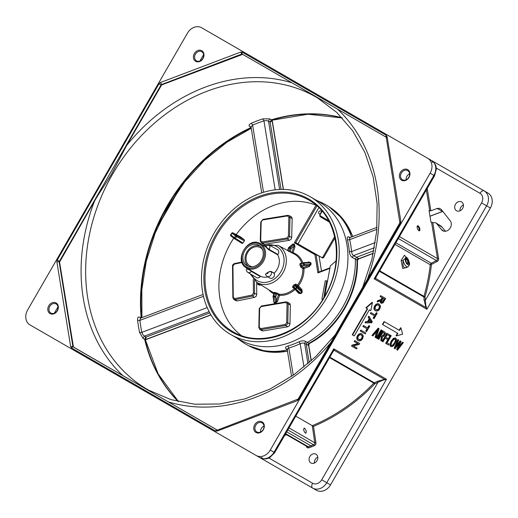 <?xml version="1.0" encoding="UTF-8"?>
<svg xmlns="http://www.w3.org/2000/svg" width="518" height="518" viewBox="0 0 518 518"><rect width="100%" height="100%" fill="white"/><g stroke="black" fill="none" stroke-linecap="round" stroke-linejoin="round"><path stroke-width="0.78" d="M277.013 301.152L277.616 301.321L279.519 295.325L278.431 294.943L279.286 294.289L277.564 293.253L276.709 293.907L278.431 294.943L276.521 300.939L277.013 301.152M277.564 293.253L275.408 292.586L275.589 293.615L274.708 296.393A0.835 0.466 101.8 0 0 274.644 296.71A0.835 0.466 101.8 0 0 274.65 297.021A0.835 0.388 -9.9 0 0 275.265 297.002A0.835 0.388 -9.9 0 0 275.796 296.775L276.521 300.939L275.57 303.244L277.616 301.321M273.912 300.498L273.556 300.472L274.197 302.952L275.57 303.244M273.07 296.542A0.835 0.401 -8.6 0 0 273.29 296.723A0.835 0.401 -8.6 0 0 273.413 296.762A0.835 0.466 -78.2 0 1 273.4 296.451A0.835 0.466 -78.2 0 1 273.465 296.134L273.09 296.121A0.835 0.835 0 0 0 273.057 296.497A0.835 0.401 -8.6 0 0 273.07 296.542M274.197 302.952L273.413 296.762L274.65 297.021L275.621 302.609L274.255 302.324L273.802 301.372M301.47 290.048L301.981 289.691L298.459 285.755A0.835 0.466 -41.8 0 1 297.947 286.117A0.835 0.466 -41.8 0 1 297.487 286.13L297.526 285.068L295.772 284.104L295.733 285.165L297.487 286.13L301.01 290.067L301.47 290.048M295.208 289.316A0.835 0.466 -41.8 0 1 295.13 289.407L298.653 293.337L301.049 293.576L302.175 292.346L301.981 289.691M295.772 284.104L293.92 284.861L296.898 287.853L297.416 287.043L301.748 291.122L301.722 291.906L300.602 293.143L298.802 292.489L298.653 293.337M295.474 289.342L295.882 288.973L295.428 288.532A0.835 0.466 138.2 0 0 295.156 289.031A0.835 0.466 138.2 0 0 295.221 289.335A0.835 0.466 138.2 0 0 295.279 289.381L295.474 289.342M308.611 262.425L308.644 261.966L307.381 262.445M308.352 262.484L310.884 262.697L308.644 261.966M301.075 263.597L300.382 263.235L299.864 264.18A21.827 17.819 120 0 1 300.084 265.507L301.068 267.463L302.81 268.473L303.412 267.534A0.835 0.343 -110.8 0 1 303.736 267.923A0.835 0.343 -110.8 0 1 303.943 268.525L309.375 266.466L311.13 264.219L310.884 262.697M299.864 264.18L303.503 263.17A0.835 0.343 -9.2 0 1 303.807 263.086A0.835 0.343 -9.2 0 1 304.131 263.047L310.256 262.82L310.502 264.335L308.838 265.475L309.375 266.466M311.13 264.219L304.357 264.426L303.794 262.652A0.835 0.343 69.2 0 0 303.626 262.626A0.835 0.343 69.2 0 0 303.535 262.71A0.835 0.343 69.2 0 0 303.503 263.17L303.729 264.543A0.835 0.343 69.2 0 0 303.936 265.145A0.835 0.343 69.2 0 0 304.26 265.54L304.357 264.426A0.835 0.343 170.8 0 0 304.034 264.458A0.835 0.343 170.8 0 0 303.729 264.543L301.211 265.501A22.662 18.506 -60 0 0 300.984 264.122L300.971 263.681M290.604 252.311L290.242 251.398L289.18 250.932A22.662 18.506 -60 0 0 287.95 250.673L288.824 247.895A0.835 0.466 -78.2 0 1 288.953 247.61A0.835 0.466 -78.2 0 1 289.122 247.41A0.835 0.576 -129.9 0 0 288.707 247.494L292.987 243.946L290.941 245.869M292.353 253.244L291.997 252.331L293.084 252.713L294.995 246.717L294.353 244.231L292.987 243.946M288.455 247.908L291.155 248.536A0.835 0.563 -128.6 0 0 290.365 247.669L289.122 247.41L292.683 244.431L294.056 244.723L293.907 246.335L294.995 246.717M287.613 250.492L288.442 247.882A0.835 0.835 0 0 1 288.707 247.494A0.835 0.576 -129.9 0 0 288.545 247.857M259.635 284.136L259.906 285.224L260.832 284.874M259.479 284.039L257.673 284.492L259.906 285.224M295.292 285.198L297.416 287.043A0.835 0.466 138.2 0 0 296.956 287.056A0.835 0.466 138.2 0 0 296.445 287.419L295.428 288.532L293.797 286.713A22.662 18.506 -60 0 0 294.813 285.593L295.292 285.198M293.602 287.503L293.797 286.713L292.942 285.936L292.644 287.535L293.602 287.503L293.492 287.173L295.182 289.271M301.068 267.463L301.67 266.517L301.211 265.501L300.084 265.507M276.204 293.725L276.709 293.907L275.796 296.775L273.465 296.134L274.352 293.356A22.662 18.506 -60 0 0 275.589 293.615L276.204 293.725M273.2 296.225A0.835 0.401 -8.6 0 0 273.057 296.497L273.821 301.534M274.016 293.266L274.352 293.356L274.216 292.333L273.815 292.482M195.655 61.318A6.112 4.986 -60 0 0 203.03 58.521A6.112 4.986 -60 0 0 201.761 50.738A6.112 4.986 -60 0 0 194.386 53.535A6.112 4.986 -60 0 0 195.655 61.318M201.755 51.716A5.258 4.293 120 0 1 201.845 51.774A5.258 4.293 120 0 1 202.842 58.417A5.258 4.293 120 0 1 196.587 60.878A5.258 4.293 120 0 1 196.497 60.826A5.258 4.293 120 0 1 195.409 54.125A5.258 4.293 120 0 1 201.755 51.716M401.605 180.225A6.112 4.986 -60 0 0 408.98 177.428A6.112 4.986 -60 0 0 407.718 169.645A6.112 4.986 -60 0 0 400.343 172.442A6.112 4.986 -60 0 0 401.605 180.225M407.711 170.623A5.258 4.293 120 0 1 407.802 170.681A5.258 4.293 120 0 1 408.799 177.324A5.258 4.293 120 0 1 402.544 179.785A5.258 4.293 120 0 1 402.454 179.733A5.258 4.293 120 0 1 401.359 173.031A5.258 4.293 120 0 1 407.711 170.623M255.976 432.472A6.112 4.986 -60 0 0 263.351 429.675A6.112 4.986 -60 0 0 262.089 421.885A6.112 4.986 -60 0 0 254.714 424.682A6.112 4.986 -60 0 0 255.976 432.472M262.076 422.863A5.258 4.293 120 0 1 262.166 422.921A5.258 4.293 120 0 1 263.17 429.564A5.258 4.293 120 0 1 256.915 432.025A5.258 4.293 120 0 1 256.818 431.973A5.258 4.293 120 0 1 255.73 425.272A5.258 4.293 120 0 1 262.076 422.863M50.019 313.565A6.112 4.986 -60 0 0 57.394 310.768A6.112 4.986 -60 0 0 56.132 302.978A6.112 4.986 -60 0 0 48.757 305.775A6.112 4.986 -60 0 0 50.019 313.565M56.125 303.956A5.258 4.293 120 0 1 56.216 304.014A5.258 4.293 120 0 1 57.213 310.658A5.258 4.293 120 0 1 50.958 313.118A5.258 4.293 120 0 1 50.868 313.066A5.258 4.293 120 0 1 49.78 306.365A5.258 4.293 120 0 1 56.125 303.956M199.948 60.988L203.619 54.584M406.17 179.785A5.07 4.138 120 0 1 409.615 173.821M260.541 432.025A5.07 4.138 120 0 1 263.979 426.061M54.28 313.248L57.99 306.87M334.952 237.969L323.595 257.647L322.792 257.148L321.782 257.53L322.584 258.029L319.03 255.976L321.484 271.063M323.595 257.647L322.584 258.029M318.868 207.679L297.992 243.829L295.765 242.631L294.341 242.774L314.931 254.662A0.835 0.343 -9.2 0 1 315.553 254.545A0.835 0.343 -9.2 0 1 316.058 254.629L319.03 255.976M318.887 272.047L316.058 254.629A0.835 0.68 -61.7 0 0 315.76 254.176A0.835 0.486 120 0 0 315.345 254.221A0.835 0.486 120 0 0 314.931 254.662L317.897 272.915L318.434 272.267M297.992 243.829L318.259 255.814M264.471 245.94L265.313 246.581A14.038 11.461 120 0 1 266.142 247.345L268.7 249.721L277.622 254.772A14.213 11.603 120 0 1 274.164 273.187L274.3 273.53A3.348 2.732 120 0 1 273.4 277.35A3.348 2.732 120 0 1 269.93 278.114A3.348 2.732 120 0 1 269.904 278.101A3.348 2.732 120 0 1 269.872 278.082M250.026 270.027L260.496 276.249L260.237 276.573A3.348 2.732 120 0 1 256.539 277.603A3.348 2.732 120 0 1 256.507 277.583A3.348 2.732 120 0 1 256.481 277.564M288.882 217.288L288.396 236.176L286.907 237.995L262.108 242.01L260.703 240.656L261.182 221.775L262.671 219.956L287.471 215.935L288.882 217.288L290.015 217.405L289.038 215.553L291.589 216.964L292.178 218.538L291.692 237.568L291.012 239.348L289.458 240.294L264.536 244.334L263.014 243.887M436.24 168.039L480.005 193.311A7.53 6.151 120 0 1 481.565 202.907L425.284 300.388L424.145 300.349L425.971 307.504L426.89 309.278L425.874 305.614L425.025 297.008L423.886 296.969L424.145 300.349M329.552 357.634L373.808 383.184A171.575 140.093 120 0 1 312.257 425.679L314.795 442.78A1.677 1.366 120 0 1 313.63 444.8L308.391 446.788A0.835 0.35 -109.8 0 1 308.715 447.183A0.835 0.35 -109.8 0 1 308.916 447.792L311.525 446.853L310.988 445.856L286.707 431.844M295.765 416.155L313.5 426.385A172.416 140.773 -60 0 0 374.669 383.967L373.808 383.184A1.677 1.366 -60 0 1 374.326 382.808L374.928 383.78L377.985 382.316L377.382 381.345L374.326 382.808L329.843 357.129M406.125 267.741L404.493 267.748C403.023 266.44 402.603 264.122 403.237 260.8L403.276 260.004L406.747 257.291L409.356 262.574C409.893 264.025 409.414 265.449 407.938 266.848L406.118 267.741M197.844 421.814L148.808 393.499M90.281 359.712A11.72 9.57 -60 0 0 90.307 359.725L33.262 326.793M148.821 393.505L30.044 324.935A11.72 9.57 120 0 1 25.9 318.576A11.72 9.57 120 0 1 27.616 310.004L187.477 33.113A11.72 9.57 120 0 1 194.043 27.344A11.72 9.57 120 0 1 201.619 27.752L427.693 158.275A11.72 9.57 120 0 1 431.837 164.627A11.72 9.57 120 0 1 430.121 173.206L270.26 450.09A11.72 9.57 120 0 1 263.694 455.866A11.72 9.57 120 0 1 256.119 455.458L30.044 324.935M242.443 243.421L241.919 243.331L242.942 243.059L234.343 237.652A0.835 0.479 127.5 0 0 234.13 238.202A0.835 0.479 127.5 0 0 234.253 238.558A0.835 0.673 -58.1 0 0 235.301 238.312L236.48 236.622A0.835 0.673 -61.5 0 0 236.415 235.522A0.835 0.479 127.5 0 0 235.981 235.56A0.835 0.479 127.5 0 0 235.528 235.968L234.343 237.652L230.886 234.997L232.07 233.314L236.48 236.622L244.431 240.941L242.942 243.059M231.934 233.132L232.07 233.314A0.835 0.479 -52.5 0 1 232.524 232.899A0.835 0.479 -52.5 0 1 232.958 232.867L240.566 236.914L244.366 239.84L244.431 240.941M329.429 222.131L322.293 218.007M287.05 303.788L286.674 322.656L285.191 324.488L260.677 328.619L259.259 327.279L259.641 308.411L261.124 306.578L285.632 302.447L287.05 303.788L288.183 303.904L287.205 302.059L289.75 303.464L290.352 305.037L289.97 324.041L289.297 325.828L287.749 326.787L263.112 330.937L261.584 330.503M256.617 282.265L256.747 294.548L256.125 296.348L254.597 297.358L237.199 300.926L235.658 300.55M265.63 274.041L265.87 274.812L265.63 274.041L266.751 273.109A14.141 11.545 120 0 0 268.02 272.313L269.736 271.464L271.173 271.484L274.164 273.187M252.454 266.783A10.528 8.599 120 0 1 250.071 265.999A10.528 8.599 120 0 1 249.883 265.896A10.528 8.599 120 0 1 247.701 252.48A10.528 8.599 120 0 1 260.418 247.656A10.528 8.599 120 0 1 260.599 247.766A10.528 8.599 120 0 1 262.464 249.443M247.164 265.779A11.791 9.628 120 0 1 244.723 250.757A11.791 9.628 120 0 1 258.955 245.357A11.791 9.628 120 0 1 259.155 245.48A11.791 9.628 120 0 1 261.396 260.386A11.791 9.628 120 0 1 247.371 265.896A11.791 9.628 120 0 1 247.164 265.779M260.14 246.199A11.72 9.57 -60 0 0 246.866 251.994A11.72 9.57 -60 0 0 248.478 266.388M320.176 213.966A1.677 1.366 120 0 1 318.9 211.726A1.677 1.366 120 0 1 321.477 211.713M305.322 433.1C303.36 430.484 303.121 428.872 304.603 428.263C306.565 430.859 306.805 432.472 305.322 433.1L305.866 433.184M304.034 428.166L304.603 428.263M431.617 222.552L437.477 258.586A0.835 0.343 170.8 0 0 437.982 258.676A0.835 0.343 170.8 0 0 438.61 258.553L432.757 222.539L430.95 222.144L429.059 210.515L430.853 210.832L437.075 208.476L442.592 211.415L429.979 216.194M400.259 222.358L400.103 221.859L400.861 221.341L387.095 136.635L386.208 135.269L242.288 52.176L241.938 53.335L242.269 54.105L386.195 137.199L385.865 136.428L386.208 135.269M386.493 137.652L386.337 137.153L387.095 136.635M217.651 430.082L217.146 430.199L217.074 431.118L297.319 400.686L298.724 399.449L400.498 223.18L400.861 221.341M297.895 399.65L297.39 399.766L297.319 400.686M242.288 52.176L240.663 52.091L160.418 82.524L159.013 83.761L57.245 260.03L56.876 261.868L59.123 261.797L161.221 84.667L241.731 54.073L242.702 54.371L161.661 84.926L126.664 145.441L111.584 173.938C106.196 183.074 99.424 192.495 94.49 201.178A172.099 140.52 -60 0 0 122.837 375.608L73.439 347.015L59.57 262.05L94.49 201.178M56.876 261.868L70.642 346.574L72.896 346.51L59.123 261.797L59.57 262.05M240.663 52.091L242.159 54.338M160.418 82.524L161.927 84.764M319.71 215.864L320.299 216.777L319.956 214.64M236.214 234.589A75.492 61.642 -60 0 1 316.006 205.257L316.569 205.516M310.897 462.975A5.07 4.138 -60 0 0 317.016 460.657A5.07 4.138 -60 0 0 315.967 454.195A5.07 4.138 -60 0 0 315.876 454.15A5.07 4.138 -60 0 0 309.848 456.52A5.07 4.138 -60 0 0 310.813 462.924A5.07 4.138 -60 0 0 310.897 462.975M456.533 210.735A5.07 4.138 -60 0 0 462.652 208.417A5.07 4.138 -60 0 0 461.596 201.955A5.07 4.138 -60 0 0 461.512 201.91A5.07 4.138 -60 0 0 455.484 204.28A5.07 4.138 -60 0 0 456.442 210.684A5.07 4.138 -60 0 0 456.533 210.735M481.565 202.907L490.384 207.996A11.72 9.57 -60 0 0 492.1 199.424A11.72 9.57 -60 0 0 487.956 193.065L431.565 160.509M226.165 438.163L316.381 490.248A11.72 9.57 -60 0 0 323.957 490.656A11.72 9.57 -60 0 0 330.523 484.887L321.704 479.791A7.53 6.151 120 0 1 312.613 483.242L268.848 457.97M321.704 479.791L377.985 382.316L382.808 380.212L386.486 379.254L384.492 379.351L377.382 381.345M332.932 351.78L334.123 350.265L333.76 348.815L333.417 350.939L274.695 452.648L274.028 452.266A11.72 9.57 120 0 1 267.463 458.041A11.72 9.57 120 0 1 259.887 457.634L173.491 407.75M432.329 162.367A4.183 2.415 120 0 0 431.462 160.451L427.693 158.275L431.462 160.451A11.72 9.57 120 0 1 435.606 166.802A11.72 9.57 120 0 1 433.89 175.382L374.158 278.833L375.602 278.425L376.314 276.638M443.978 231.196L441.459 229.642A6.326 5.161 120 0 0 442.579 230.646A6.326 5.161 120 0 0 442.689 230.711A6.326 5.161 120 0 0 449.773 228.639A6.326 5.161 120 0 0 450.239 220.823L441.297 209.499L439.419 208.294L437.075 208.476M445.48 231.255L441.232 226.217L445.461 231.255M432.757 222.539L435.852 222.863L442.217 227.344M233.741 238.163A75.492 61.642 -60 0 0 241.297 335.502M239.322 339.471L230.614 334.447L239.322 339.471A79.532 64.938 -60 0 0 335.327 303.069A79.532 64.938 -60 0 0 318.855 201.722L310.146 196.698A79.532 64.938 120 0 1 310.152 196.698A79.532 64.938 120 0 1 326.618 298.038A79.532 64.938 120 0 1 230.614 334.447L230.614 334.447A79.532 64.938 120 0 1 214.148 233.1A79.532 64.938 120 0 1 310.146 196.698L318.855 201.722M298.368 399.242L298.724 399.449M70.642 346.574L71.529 347.934L215.456 431.028L216.278 430.154L217.372 430.128L298.115 399.093L399.883 222.824L400.498 223.18M71.529 347.934L72.358 347.06L73.187 346.963L72.896 346.51L73.336 346.749M159.013 83.761L161.461 85.179M57.245 260.03L59.693 261.435M317.787 457.122A5.258 4.293 -60 0 0 314.342 463.086M463.416 204.882A5.258 4.293 -60 0 0 459.971 210.845M405.84 260.405A2.681 1.094 69.2 0 0 407.575 263.591A2.681 1.094 69.2 0 0 408.521 261.946A2.681 1.094 69.2 0 0 407.232 259.129A2.681 1.094 69.2 0 0 405.872 259.11A2.681 1.094 69.2 0 0 405.84 260.405M405.801 259.44A2.176 0.887 -110.8 0 1 405.982 259.304A2.176 0.887 -110.8 0 1 407.841 261.966A2.176 0.887 -110.8 0 1 407.524 263.371A2.176 0.887 -110.8 0 1 407.303 263.39M419.858 229.06A2.681 1.094 69.2 0 0 418.57 226.236A2.681 1.094 69.2 0 0 417.21 226.224A2.681 1.094 69.2 0 0 417.184 227.512A2.681 1.094 69.2 0 0 418.907 230.698A2.681 1.094 69.2 0 0 419.858 229.06M417.145 226.56A2.169 0.887 -110.8 0 1 417.32 226.418A2.169 0.887 -110.8 0 1 419.179 229.079A2.169 0.887 -110.8 0 1 418.861 230.484A2.169 0.887 -110.8 0 1 418.635 230.497M357.867 259.142L358.754 258.728L357.414 260.522L358.424 259.032L373.277 253.399M373.841 250.693L356.565 257.245L353.457 255.639L352.136 254.073L351.547 251.593A81.384 66.446 -60 0 0 349.618 239.698L349.825 237.639L377.033 227.324M261.739 192.845L251.023 126.878L252.609 125.136L251.483 123.174C249.054 124.365 248.446 125.486 249.663 126.528L251.185 127.473M209.796 312.904L145.817 337.166L142.806 334.699L141.822 332.368L139.575 332.491L143.059 338.383L144.651 339.322A167.813 137.017 -60 0 0 178.263 401.592M291.569 376.385L287.153 349.21L288.837 347.999A81.533 66.576 -60 0 0 300.175 343.699L302.616 342.968L304.636 343.33L305.652 341.394C303.852 340.54 301.638 340.676 299.028 341.789A79.863 65.21 120 0 1 287.917 345.998C285.509 346.788 284.919 347.714 286.15 348.789L287.652 349.844M217.165 430.07L122.837 375.608M242.702 54.371L386.234 137.238M145.83 338.461L146.225 337.412L145.817 337.166L144.651 339.322L145.474 340.073L158.145 373.879L178.516 401.651M287.27 349.928A80.348 65.605 120 0 1 247.041 344.846A80.348 65.605 120 0 1 245.623 344.056A80.348 65.605 120 0 1 240.889 340.98L236.901 338.073M342.301 117.974L308.061 114.219L272.449 120.15L269.774 118.9L262.93 118.829A167.884 137.076 -60 0 0 251.483 123.174M251.12 127.506A167.813 137.017 -60 0 0 141.181 317.929M141.187 317.994L139.607 317.152C138.099 316.621 137.432 317.702 137.607 320.402A167.884 137.076 -60 0 0 139.575 332.491M263.526 192.282L252.609 125.136A166.207 135.71 120 0 1 263.953 120.836L266.459 120.526L270.105 121.898L271.387 119.813A167.813 137.017 120 0 1 342.126 117.787M207.194 307.575L141.822 332.368A166.207 135.71 120 0 1 139.873 320.402L140.585 318.149L203.075 294.451M316.433 200.324L320.94 202.324A80.348 65.605 120 0 1 325.971 204.888A80.348 65.605 120 0 1 327.363 205.724A80.348 65.605 120 0 1 351.541 236.991M318.201 255.465L321.782 257.53M336.085 260.923L330.335 265.883L327.493 281.326L326.605 280.84L323.834 297.688M265.313 246.581L265.443 246.419A0.686 0.557 120 0 1 266.271 247.183L269.03 249.307A3.192 2.609 -60 0 0 268.7 244.755A3.192 2.609 -60 0 0 268.667 244.736L277.499 249.663A3.348 2.732 120 0 1 277.881 254.448L277.622 254.772M327.447 281.326L324.708 296.179M322.928 299.184L321.885 299.145L322.649 299.631M321.885 299.145L325.265 280.795L326.605 280.84M267.825 276.858A14.213 11.603 120 0 1 260.496 276.249M173.478 407.744L259.887 457.634A4.183 2.415 120 0 0 261.978 457.426M441.459 229.642L436.726 223.653M408.184 259.201L404.37 255.29L401.152 260.457L402.726 268.492L407.362 267.126M407.938 266.848A5.575 2.273 69.2 0 1 406.695 266.692A5.575 2.273 69.2 0 1 403.237 260.8L401.152 260.457M226.211 438.189L197.889 421.84M384.35 379.888L384.492 379.351L334.123 350.265L333.586 350.576M431.462 160.451C437.069 165.048 435.903 167.223 436.311 169.211L434.557 175.764L375.828 277.473L374.158 278.833L426.89 309.278L486.616 205.827A11.72 9.57 -60 0 0 488.332 197.248A11.72 9.57 -60 0 0 484.194 190.896L484.194 190.896A4.183 2.415 120 0 0 482.096 191.103A4.183 2.415 120 0 0 480.005 193.311M375.602 277.803L375.602 278.425L425.971 307.504L426.366 307.116M322.792 257.148L334.647 236.609M288.494 251.476L289.18 250.932L290.067 248.154A0.835 0.466 101.8 0 1 290.19 247.869A0.835 0.466 101.8 0 1 290.365 247.669L294.353 244.231M300.382 263.235L301.198 263.636L300.382 263.235M300.68 263.617L303.626 262.626A0.835 0.835 0 0 1 303.891 262.574L309.654 262.412M292.644 287.535L294.464 288.481M295.312 289.413L298.983 292.657L295.292 289.407A0.835 0.835 0 0 1 295.221 289.335L293.525 287.432M302.175 292.346L296.898 287.853L295.882 288.973L301.049 293.576M273.75 292.456L273.996 293.272L273.09 296.121M366.2 308.035L372.436 302.551L370.804 310.696L369.34 309.848L354.273 335.942L352.596 334.978L367.663 308.883L365.844 307.834L372.079 302.35L372.436 302.551M382.77 324.663L384.447 321.762L399.507 330.458L400.977 327.92L402.609 334.181L396.374 335.897L397.837 333.359L382.413 324.456L384.091 321.555L384.447 321.762M391.485 345.668L392.961 345.376L394.742 343.181L395.758 339.931L395.286 339.115L393.861 339.342L391.951 341.725L390.999 344.263L391.485 345.668L391.135 345.461L392.605 345.176L394.386 342.974L395.221 341.148L395.402 339.724L394.93 338.908M382.537 335.489L383.424 335.152L384.298 333.417L382.957 332.148L381.403 334.835L383.19 335.67L384.311 334.693L384.647 333.624L382.957 332.148M376.359 333.527L377.428 330.523M372.287 335.625L378.509 328.386L379.079 328.71L376.016 337.775L375.414 337.432L376.372 334.699L374.708 333.741L372.85 335.949L371.93 335.418L378.153 328.179L378.509 328.386M375.362 332.951L376.715 333.734L378.289 329.396L375.362 332.951M376.715 338.176L381.403 330.057L381.934 330.361L377.24 338.481L376.359 337.976L381.047 329.849L381.403 330.057M378.257 339.07L382.944 330.95L384.712 331.967L385.398 332.66L385.392 333.683L383.741 336.305L382.452 336.564L381.772 341.097L381.106 340.714L381.863 336.681L380.866 335.768L378.787 339.374L377.9 338.863L382.595 330.743L382.944 330.95M382.834 335.463L383.19 335.67M382.498 341.517L387.186 333.398L389.879 334.952L389.322 335.91L387.16 334.66L385.709 337.173L387.581 338.254L387.03 339.212L385.159 338.131L383.029 341.822L382.498 341.517L382.142 341.31L386.836 333.191L387.186 333.398M386.02 343.551L390.708 335.431L391.239 335.735L387.101 342.897L389.063 344.03L388.513 344.988L385.664 343.35L390.358 335.224L390.708 335.431M391.42 341.394L393.777 338.539L395.817 338.183L396.497 339.296L396.309 341.187L393.764 345.571L392.217 346.646L390.96 346.587L390.274 345.454L390.475 343.551L391.42 341.394L391.064 341.187L393.421 338.332L395.461 337.982M390.604 346.38L389.918 345.247L391.064 341.187M395.402 339.724L395.758 339.931M394.541 348.472L398.167 339.737L398.711 340.048L395.454 347.481L400.42 341.038L401.061 341.407L397.908 348.899L402.764 342.392L403.295 342.696L397.513 350.187L397.002 349.896L400.161 342.197L395.079 348.782L394.185 348.264L397.818 339.53L398.167 339.737M358.806 339.672L359.971 339.963L362.063 338.416L362.574 336.486L361.467 334.913L359.745 334.809L358.281 336.214L357.796 338.196L358.806 339.672L360.761 339.303L361.706 338.215L362.218 336.279L361.111 334.712M368.648 321.672L371.147 321.769L369.768 319.729M376.023 309.855L377.188 310.146L379.273 308.605L379.785 306.669L378.677 305.102L376.955 304.998L375.498 306.403L375.013 308.378L376.023 309.855L377.972 309.492L378.923 308.398L379.435 306.462L378.321 304.895M381.772 302.37L381.416 302.162L382.167 302.123L384.291 298.938L383.093 298.251L381.481 301.243L381.772 302.37L382.524 302.324L384.647 299.145L383.093 298.251M381.002 295.823L385.69 298.53L382.983 302.92L381.229 303.308L380.659 302.35L381.073 300.628L377.493 301.91L378.153 300.757L380.685 300.123L381.947 298.996L382.556 297.941L380.477 296.736L381.002 295.823L380.646 295.616L380.121 296.529L380.477 296.736M380.872 303.108L380.303 302.143L380.458 301.081M384.291 298.938L384.647 299.145M379.234 304.163L380.529 306.138L379.811 308.903L378.509 310.45L376.968 311.117L375.479 310.8L374.443 309.635L374.281 307.945L374.961 306.099L376.288 304.539L377.836 303.885L379.234 304.163M375.123 310.593L374.087 309.434L373.931 307.737L374.611 305.892L375.932 304.338L377.48 303.678L378.878 303.956M377.972 309.492L378.328 309.693M371.225 312.755L375.362 315.145L376.677 312.872L377.227 313.189L374.067 318.661L373.517 318.343L374.838 316.058L370.7 313.668L371.225 312.755L370.875 312.548L370.344 313.461L370.7 313.668M369.107 316.427L372.267 321.788L371.697 322.772L365.378 322.889L365.98 321.846L367.864 321.859L369.528 318.978L368.551 317.398L369.107 316.427L368.751 316.22L368.194 317.191L368.551 317.398M369.884 319.528L368.531 321.872L371.503 321.969L369.884 319.528M371.147 321.769L371.503 321.969M363.759 325.692L367.89 328.082L369.204 325.809L369.761 326.126L366.602 331.598L366.045 331.28L367.366 328.995L363.228 326.612L363.759 325.692L363.403 325.492L362.872 326.405L363.228 326.612M361.111 330.283L365.799 332.99L365.274 333.903L360.58 331.196L361.111 330.283L360.755 330.076L360.224 330.989L360.58 331.196M362.017 333.98L363.312 335.955L362.6 338.72L361.292 340.268L359.751 340.935L358.262 340.611L357.232 339.452L357.07 337.755L357.75 335.917L359.078 334.356L360.619 333.696L362.017 333.98M357.906 340.41L356.876 339.245L356.714 337.555L357.394 335.709L358.721 334.155L360.263 333.495L361.661 333.773M360.761 339.303L361.117 339.51M355.031 340.805L359.719 343.512L359.181 344.451L353.405 345.953L357.09 348.077L356.578 348.951L351.89 346.244L352.434 345.305L358.21 343.81L354.526 341.679L355.031 340.805L354.675 340.598L354.17 341.479L354.526 341.679M356.229 348.743L351.534 346.037L352.078 345.105L357.854 343.602L354.17 341.479M357.854 343.602L358.21 343.81M352.078 345.105L352.434 345.305M351.534 346.037L351.89 346.244M364.918 333.696L360.224 330.989M366.245 331.397L365.689 331.073L367.009 328.794L362.872 326.405M367.009 328.794L367.366 328.995M365.689 331.073L366.045 331.28M367.534 327.881L368.848 325.602L369.204 325.809M365.378 322.889L365.022 322.682L365.624 321.639L367.508 321.659L369.172 318.771L368.194 317.191M369.172 318.771L369.528 318.978M367.508 321.659L367.864 321.859M365.624 321.639L365.98 321.846M373.718 318.453L373.161 318.136L374.482 315.851L370.344 313.461M374.482 315.851L374.838 316.058M373.161 318.136L373.517 318.343M375.006 314.938L376.321 312.665L376.677 312.872M377.493 301.91L377.136 301.703L377.797 300.557L380.911 299.631L382.2 297.733L380.121 296.529M382.2 297.733L382.556 297.941M381.274 299.287L381.63 299.495M380.911 299.631L381.267 299.838M377.797 300.557L378.153 300.757M394.722 348.575L394.185 348.264M397.157 349.98L396.652 349.689L399.197 343.46M396.652 349.689L397.002 349.896M398.737 347.086L402.408 342.184L402.764 342.392M396.218 345.784L400.071 340.831L400.42 341.038M388.157 344.787L385.664 343.35M382.672 341.621L382.142 341.31M386.674 339.005L385.159 338.131M388.966 335.703L387.16 334.66M378.431 339.167L377.9 338.863M381.416 340.896L380.749 340.507L381.507 336.48L380.866 335.768M381.397 336.124L381.753 336.331M381.507 336.48L381.863 336.681M380.749 340.507L381.106 340.714M376.89 338.28L376.359 337.976M372.494 335.742L371.93 335.418M375.66 337.574L375.064 337.224L376.016 334.498L374.708 333.741M376.016 334.498L376.372 334.699M375.064 337.224L375.414 337.432M259.887 457.634L256.119 455.458L259.887 457.634C266.673 460.185 267.974 458.093 269.897 457.452L274.695 452.648M353.917 335.735L352.246 334.77L367.307 308.676L365.844 307.834M367.307 308.676L367.663 308.883M352.246 334.77L352.596 334.978M370.448 310.489L369.34 309.848M396.374 335.897L396.017 335.69L397.481 333.152L382.413 324.456M397.481 333.152L397.837 333.359M399.158 330.251L400.621 327.719L400.977 327.92M307.951 363.72L304.636 343.33L308.644 345.525L309.375 343.492L307.245 342.411L306.261 344.373L309.227 362.606M308.644 345.525L311.143 360.897M311.286 360.768L308.741 345.098L309.375 343.492M490.384 207.996L330.523 484.887M487.956 193.065L484.194 190.896L487.956 193.065M373.316 253.205L358.754 258.728L356.565 257.245L355.361 259.071L357.362 260.379M275.168 189.847L263.953 120.836L262.93 118.829M203.483 296.277L139.873 320.402L137.607 320.402M146.225 337.412L145.079 339.575A167.832 137.037 -60 0 0 178.47 401.638M271.225 121.264L270.519 122.131L270.105 121.898L281.08 189.439M342.269 117.942A167.832 137.037 -60 0 0 271.814 120.053L270.519 122.131M374.417 247.695L353.457 255.639L352.292 257.491L355.361 259.071A80.348 65.605 120 0 1 307.245 342.411L305.652 341.394M287.101 348.957L286.15 348.789M293.259 375.213L288.837 347.999L287.917 345.998M303.969 367.068L300.175 343.699L299.028 341.789M375.291 242.586L351.547 251.593L349.32 251.554C349.656 254.37 350.647 256.352 352.292 257.491M376.877 229.364L349.618 239.698L347.429 239.905A79.714 65.087 120 0 1 349.32 251.554M349.52 237.691L348.964 236.979C347.416 236.448 346.905 237.425 347.429 239.905M265.443 246.419L264.737 245.577L268.667 244.736M250.168 273.795L256.811 282.388A21.355 17.437 -60 0 0 257.181 282.608A21.355 17.437 -60 0 0 282.957 272.831A21.355 17.437 -60 0 0 278.535 245.623A21.355 17.437 -60 0 0 278.16 245.409L294.438 254.163A21.911 17.89 120 0 1 294.82 254.377A21.911 17.89 120 0 1 301.852 263.299M274.028 292.916A21.911 17.89 120 0 1 272.908 292.333A21.911 17.89 120 0 1 272.526 292.107L256.811 282.388M302.868 262.917A22.753 18.577 -60 0 0 295.649 253.891A22.753 18.577 -60 0 0 293.084 252.713A0.835 0.479 109.4 0 1 292.683 253.218M257.666 282.847L257.673 284.492M258.501 283.43L258.055 284.227L257.86 283.035M301.67 266.517L304.26 265.54L308.838 265.475L303.412 267.534L301.67 266.517M290.242 251.398L291.155 248.536L293.907 246.335L291.997 252.331L290.242 251.398M317.897 272.915L329.882 268.376M317.961 255.361L295.765 242.631L316.964 205.911M259.628 244.192A13.138 10.729 120 0 1 262.348 260.93A13.138 10.729 120 0 1 246.49 266.945A13.138 10.729 120 0 1 243.771 250.207A13.138 10.729 120 0 1 259.628 244.192M260.34 243.635C247.837 235.755 233.288 260.955 246.361 267.838A13.973 11.409 -60 0 0 246.484 267.91A13.973 11.409 -60 0 0 263.351 261.512A13.973 11.409 -60 0 0 260.457 243.706A13.973 11.409 -60 0 0 260.34 243.635L264.452 245.933L264.737 245.577M258.87 327.434L259.259 327.279M259.253 308.566L259.641 308.411M261.253 306.093L261.124 306.578M285.761 301.962L285.632 302.447M263.112 330.937L261.072 329.649L285.586 325.518L285.191 324.488M287.205 302.059L285.91 301.864L261.402 305.996L259.22 308.631L258.845 327.505L259.803 329.409L261.072 329.649L260.677 328.619M286.674 322.656L287.807 322.772L288.183 303.904L290.352 305.037M232.893 297.5L233.281 297.332L232.945 265.967L234.376 264.096L242.048 262.522M232.556 266.142L232.945 265.967M234.492 263.617L234.376 264.096M237.199 300.926L235.166 299.631L252.434 296.089L252.013 295.066L234.745 298.608L233.281 297.332M232.964 297.714L233.618 299.255L235.166 299.631L234.745 298.608M253.296 279.37L253.444 293.194L254.584 293.279L254.448 280.575M260.314 240.812L260.703 240.656M260.794 221.924L261.182 221.775M264.536 244.334L262.496 243.039L287.296 239.025L286.907 237.995M289.038 215.553L287.755 215.352L262.956 219.367L260.768 221.995L260.282 240.883L261.234 242.793L262.496 243.039L262.108 242.01M262.807 219.47L262.671 219.956M287.607 215.449L287.471 215.935M291.692 237.568L289.53 236.292L288.396 236.176M289.458 240.294L287.296 239.025L288.85 238.079L289.53 236.292L290.015 217.405L292.178 218.538M394.956 244.36L430.264 264.743A1.677 1.366 -60 0 1 431.287 263.235L431.915 264.193L437.088 261.519L436.46 260.56L431.287 263.235L395.862 242.78M285.658 433.663L308.391 446.788A1.677 1.366 120 0 1 307.336 446.723A1.677 1.366 120 0 1 307.329 446.723L285.418 434.071M306.449 446.367A2.512 2.053 -60 0 0 307.329 447.688A2.512 2.053 -60 0 0 308.916 447.792M311.525 446.853L314.186 445.791A0.835 0.337 68.3 0 0 313.966 445.189A0.835 0.337 68.3 0 0 313.63 444.8L287.827 429.901M288.992 427.887L314.795 442.78A0.835 0.337 171.6 0 0 315.3 442.877A0.835 0.337 171.6 0 0 315.928 442.767L313.5 426.385M379.403 271.29L423.886 296.969A1.677 1.366 -60 0 1 423.951 296.328L379.7 270.778M234.233 238.539L230.821 235.917A0.835 0.479 -52.5 0 1 230.795 235.904L234.253 238.558A0.835 0.479 127.5 0 0 234.278 238.578A0.835 0.835 0 0 0 234.324 238.61L241.964 243.356M234.369 238.636L241.919 243.331M244.366 239.84L236.415 235.522L232.958 232.867A0.835 0.693 -61.9 0 0 232.88 232.815A0.835 0.835 0 0 0 231.805 233.074L230.62 234.758A0.835 0.835 0 0 0 230.795 235.904A0.835 0.479 -52.5 0 1 230.672 235.548A0.835 0.479 -52.5 0 1 230.886 234.997L230.639 234.758M240.488 236.868L232.88 232.815A0.835 0.693 -61.9 0 0 232.433 232.77M321.931 210.93L319.826 214.569L320.26 216.744L329.364 222.008M322.351 218.046L320.299 216.777M287.749 326.787L285.586 325.518L287.134 324.559L287.807 322.772L289.97 324.041M254.597 297.358L252.434 296.089L253.962 295.079L254.584 293.279L256.747 294.548M268.855 244.839A19.684 16.071 120 0 1 276.877 246.594A19.684 16.071 120 0 1 280.95 271.672A19.684 16.071 120 0 1 257.193 280.685A19.684 16.071 120 0 1 251.716 274.715M268.7 249.721L269.03 249.307L277.881 254.448M265.572 274.495L265.708 274.844A2.512 1.217 -21.5 0 1 265.734 274.3A2.512 1.217 -21.5 0 1 266.789 273.2L266.751 273.109M265.708 274.844L266.99 276.359A3.296 2.694 -60 0 0 267.016 276.372A3.296 2.694 -60 0 0 270.435 275.621A3.296 2.694 -60 0 0 271.315 271.853A2.512 1.217 158.5 0 0 269.839 271.723A2.512 1.217 158.5 0 0 268.052 272.403A0.783 0.641 120 0 1 266.789 273.2M274.3 273.53L271.173 271.484M247.092 267.702C245.94 269.535 246.186 271.102 247.831 272.397A3.192 2.609 -60 0 0 247.857 272.41A3.192 2.609 -60 0 0 251.385 271.432L248.627 269.308A0.686 0.557 120 0 1 247.727 268.654M260.237 276.573L251.385 271.432L251.722 271.011M409.136 262.302A3.904 1.593 -110.8 0 1 407.757 264.698A3.904 1.593 -110.8 0 1 405.231 260.049A3.904 1.593 -110.8 0 1 406.611 257.653A3.904 1.593 -110.8 0 1 409.136 262.302M399.423 236.616L437.477 258.586A1.677 1.366 120 0 1 436.46 260.56L398.316 238.533M430.853 210.832L427.22 188.468M328.632 220.616L320.312 215.812M320.137 214.743L322.177 211.214M316.006 205.257L294.341 242.774M270.26 450.09L274.028 452.266L333.76 348.815L386.486 379.254L326.761 482.711A11.72 9.57 -60 0 1 320.189 488.487A11.72 9.57 -60 0 1 312.613 488.073A4.183 2.415 -60 0 1 311.745 486.156A4.183 2.415 -60 0 1 312.613 483.242M232.809 331.598A75.965 62.024 120 0 1 217.081 234.796A75.965 62.024 120 0 1 308.773 200.019A75.965 62.024 120 0 1 310.094 200.809C338.008 216.906 345.027 262.004 324.715 296.173C305.568 331.552 262.38 348.692 234.149 332.342A75.965 62.024 120 0 1 232.809 331.598M231.98 332.083A76.8 62.71 -60 0 0 324.689 296.924A76.8 62.71 -60 0 0 308.786 199.061A76.8 62.71 -60 0 0 216.077 234.22A76.8 62.71 -60 0 0 231.98 332.083M217.113 430.057L73.634 347.202M272.047 120.344L283.275 189.433M143.059 338.383L144.231 336.234L209.117 311.622M335.224 334.816L315.805 356.539L293.835 374.805L269.988 389.063L244.995 398.886L219.632 403.988L194.664 404.221L170.849 399.598L148.886 390.268A168.751 137.788 120 0 1 147.41 389.432A168.751 137.788 120 0 1 112.458 174.391A168.751 137.788 120 0 1 316.161 97.144A168.751 137.788 120 0 1 317.631 98.006L336.687 112.361L352.603 130.672L364.879 152.415L373.148 176.929L377.13 203.483L376.709 231.268L371.872 259.427L362.775 287.101M168.344 401.884A172.099 140.52 -60 0 0 330.581 342.858M367.417 279.06A172.099 140.52 -60 0 0 337.412 109.052M279.629 189.484L268.499 120.992L269.774 118.9M230.575 235.418A0.835 0.693 -58.4 0 0 230.743 235.845M434.557 175.764L430.121 173.206M437.088 261.519A2.512 2.053 -60 0 0 438.61 258.553M425.025 297.008A0.835 0.686 120 0 1 425.058 296.684A172.416 140.773 -60 0 0 431.403 264.944A0.835 0.686 120 0 1 431.915 264.193M314.186 445.791A2.512 2.053 -60 0 0 315.928 442.767M284.725 435.282A172.416 140.773 -60 0 0 286.771 434.848M431.403 264.944L430.264 264.743A171.575 140.093 120 0 1 423.951 296.328L425.058 296.684M289.42 215.825L287.904 215.384M261.234 242.793L263.28 244.095M253.444 293.194L252.013 295.066M233.618 299.255L232.86 297.578L232.524 266.22C232.44 265.002 233.139 264.102 234.628 263.52L241.874 262.03M287.581 302.331L286.059 301.897M302.81 268.473A21.911 17.89 120 0 1 297.526 285.068L298.459 285.755A22.753 18.577 -60 0 0 303.943 268.525L302.81 268.473M294.321 288.584A21.911 17.89 120 0 1 279.286 294.289A0.835 0.453 94.5 0 1 279.519 295.325A22.753 18.577 -60 0 0 295.13 289.407L294.321 288.584M293.92 284.861A21.827 17.819 120 0 1 292.942 285.936M275.408 292.586A21.827 17.819 120 0 1 274.216 292.333M377.24 331.034L377.596 331.242M383.864 332.673L384.22 332.88M384.298 333.417L384.647 333.624M383.955 334.486L384.311 334.693M383.424 335.152L383.78 335.36M395.221 341.148L395.577 341.356M394.386 342.974L394.742 343.181M392.605 345.176L392.961 345.376M383.029 301.126L383.385 301.334M382.167 302.123L382.524 302.324M379.435 306.462L379.785 306.669M378.923 308.398L379.273 308.605M376.832 309.939L377.188 310.146M370.467 320.875L370.823 321.082M369.891 321.697L370.247 321.898M362.218 336.279L362.574 336.486M361.706 338.215L362.063 338.416M359.615 339.756L359.971 339.963M268.719 289.756A22.753 18.577 -60 0 0 273.828 293.79M426.333 190.009L429.726 210.878M215.456 431.028L217.074 431.118M386.195 137.199L399.883 222.824M360.263 333.495L360.619 333.696M358.721 334.155L359.078 334.356M357.394 335.709L357.75 335.917M356.714 337.555L357.07 337.755M356.876 339.245L357.232 339.452M377.48 303.678L377.836 303.885M375.932 304.338L376.288 304.539M374.611 305.892L374.961 306.099M373.931 307.737L374.281 307.945M374.087 309.434L374.443 309.635M381.591 298.795L381.947 298.996M380.329 299.916L380.685 300.123M379.299 300.2L379.655 300.408M380.303 302.143L380.659 302.35M398.769 347.041L399.125 347.248M396.166 345.894L396.497 346.082M390.119 343.35L390.475 343.551M389.918 345.247L390.274 345.454M393.421 338.332L393.777 338.539M381.125 335.917L381.481 336.124M381.468 337.179L381.818 337.38M381.203 338.513L381.552 338.72M177.816 191.187L159.68 222.598M291.906 82.776A172.099 140.52 -60 0 0 126.664 145.441M358.197 258.184L356.993 260.01A80.29 65.553 120 0 1 308.87 343.356L307.893 345.318M210.891 314.808L145.441 339.627M287.471 351.146A80.29 65.553 120 0 1 248.757 345.765L247.041 344.846M352.875 236.486L343.227 219.367L329.021 206.747A80.29 65.553 120 0 1 352.674 236.564M251.023 126.878L249.663 126.528M140.585 318.149L139.607 317.152M251.191 127.914A167.832 137.037 -60 0 0 141.569 317.78M350.136 237.522L348.964 236.979M246.361 267.838L250.22 270.143M320.273 216.757L322.325 218.026M441.226 226.217L435.852 222.863M283.437 189.433L272.196 120.254M120.454 377.13L149.061 393.648M329.979 267.838L318.661 272.131M261.843 330.704L259.803 329.409M235.858 300.699L233.819 299.404M278.16 245.409L263.286 245.279M266.99 276.359L269.904 278.101M247.831 272.397L256.507 277.583M179.584 188.714L158.417 225.369M442.812 211.415L429.992 216.278M309.524 343.466C338.228 328.36 358.683 292.935 357.414 260.522M210.975 314.95L145.441 339.802M287.509 351.366L267.301 351.839L248.757 345.765M145.849 338.422L145.474 340.073M251.249 128.283L226.988 142.185L204.578 160.25L184.725 181.915L168.059 206.494L155.102 233.223L146.27 261.247L141.828 289.691L141.919 317.651M271.205 121.303L272.449 120.144M329.021 206.747L327.363 205.724"/></g></svg>
